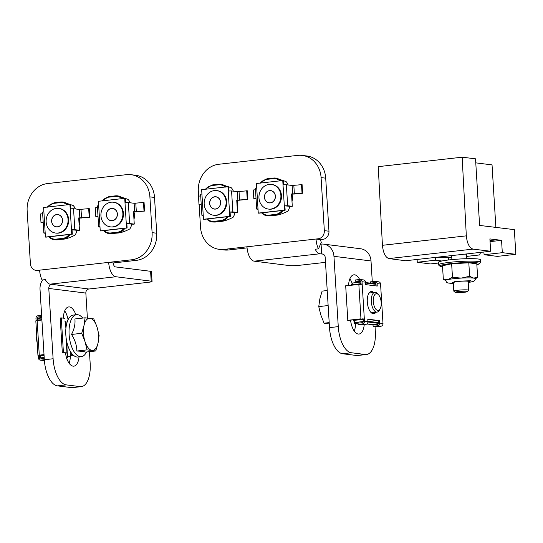 <?xml version="1.0" encoding="UTF-8"?>
<svg xmlns="http://www.w3.org/2000/svg" width="543" height="543" viewBox="0 0 543 543"><rect width="100%" height="100%" fill="white"/><g stroke="black" fill="none" stroke-linecap="round" stroke-linejoin="round"><path stroke-width="0.81" d="M325.495 262.357L299.546 265.283A7.453 0.726 176.5 0 1 289.5 265.588L254.178 261.169A13.663 6.278 -96.4 0 1 246.977 246.8L223.96 249.393A24.835 21.924 97.1 0 1 219.365 249.366L223.994 249.95A24.835 21.924 -82.9 0 0 228.589 249.977L247.058 247.893M325.712 178.172A24.835 21.924 -82.9 0 0 306.876 155.997L302.241 155.42A24.835 21.924 97.1 0 1 321.083 177.595L325.712 178.172L328.963 231.216L324.334 230.639L321.083 177.595M324.334 230.639A7.453 6.577 97.1 0 1 318.212 238.777L322.841 239.361A7.453 6.577 -82.9 0 0 328.963 231.216M322.841 239.361L320.655 239.606A3.726 1.71 83.6 0 0 321.32 242.287L318.476 248.857L315.184 249.223A13.663 6.278 -96.4 0 0 319.936 253.764L321.673 253.981A3.726 3.285 97.1 0 1 322.359 253.981A3.726 3.285 97.1 0 1 325.182 257.307L329.499 327.626A24.835 11.417 83.6 0 0 342.592 353.744L356.486 355.482A24.835 11.417 83.6 0 0 357.756 355.489L366.525 354.504A24.835 11.417 -96.4 0 1 365.256 354.491L356.486 355.482M219.365 249.366A24.835 21.924 97.1 0 1 200.523 227.191L199.152 204.82M198.623 196.152L198.331 191.421A24.835 21.924 97.1 0 1 218.741 164.278L297.645 155.393A24.835 21.924 97.1 0 1 302.241 155.42M237.237 200.442A12.421 10.962 97.1 0 1 237.196 207.711M292.032 194.265A12.421 10.962 97.1 0 1 291.998 201.541M320.655 239.606L316.019 239.029L318.212 238.777M320.56 244.045L321.062 244.112A13.663 12.055 97.1 0 1 323.594 244.126A13.663 12.055 97.1 0 1 333.952 256.323L338.269 326.635A24.835 11.417 83.6 0 0 351.362 352.753L365.256 354.491M318.476 248.857A13.663 6.278 -96.4 0 1 316.019 239.029L246.977 246.8M323.594 244.126L360.654 248.762A13.663 12.055 97.1 0 1 371.012 260.959L372.281 281.661M374.894 324.219L374.928 324.836M375.037 326.526L375.322 331.271A24.835 11.417 -96.4 0 1 366.525 354.504M321.062 244.112L321.673 253.981L323.031 254.151M355.584 323.397A14.905 6.849 -96.4 0 1 354.24 331.054M349.875 278.79A14.905 6.849 -96.4 0 1 352.115 283.324M348.558 285.448A14.905 6.849 -96.4 0 1 353.866 274.819A14.905 6.849 -96.4 0 1 359.67 279.502M360.559 281.471A14.905 6.849 -96.4 0 1 360.783 282.068M364.244 324.531A14.905 6.849 -96.4 0 1 359.018 334.04A14.905 6.849 -96.4 0 1 350.561 320.139M237.013 204.677A7.453 6.577 -82.9 0 0 236.999 204.093A7.453 6.577 -82.9 0 0 236.938 203.51M209.652 203.537A6.211 5.478 97.1 0 1 217.546 197.272A6.211 5.478 97.1 0 1 218.198 207.955A6.211 5.478 97.1 0 1 209.652 203.537M236.755 200.51A7.453 6.577 97.1 0 1 237.61 202.417M291.808 198.507A7.453 6.577 -82.9 0 0 291.795 197.924A7.453 6.577 -82.9 0 0 291.74 197.34M264.455 197.367A6.211 5.478 97.1 0 1 272.342 191.102A6.211 5.478 97.1 0 1 273 201.779A6.211 5.478 97.1 0 1 264.455 197.367M291.557 194.34A7.453 6.577 97.1 0 1 292.412 196.247M247.818 199.444L236.734 200.136L237.488 212.476L236.395 212.598L229.506 211.994L232.859 211.892L231.569 190.926L237.359 191.652L247.289 190.803L247.818 199.444L236.748 200.401M246.705 190.736L247.235 199.369M201.229 204.548L199.016 204.799L201.236 204.691M199.016 204.799L198.487 196.166L200.7 195.914M237.488 212.476L232.859 211.892M228.793 190.973L228.535 186.778L227.958 186.711L228.223 191.027L231.569 190.926M203.238 215.483L201.881 215.259L203.204 214.96L201.65 189.67L227.958 186.711M201.881 215.259L200.598 194.285L201.921 193.987M228.223 191.027L229.77 216.318L230.354 216.386L204.046 219.352L203.469 219.277L203.204 214.96M230.089 212.069L230.354 216.386M229.77 216.318L203.469 219.277M213.589 215.245L214.173 215.313A12.421 10.962 -82.9 0 0 226.587 204.351A12.421 10.962 -82.9 0 0 217.254 190.668L216.677 190.6A12.421 10.962 97.1 0 1 226.01 204.283A12.421 10.962 97.1 0 1 213.589 215.245A12.421 10.962 97.1 0 1 204.175 204.154A12.421 10.962 97.1 0 1 216.677 190.6M221.87 221.34L214.431 221.978L221.87 221.34C224.856 220.96 228.583 219.623 233.049 217.322A11.179 9.862 97.1 0 0 234.97 212.422M209.741 203.53A6.109 5.396 97.1 0 1 215.89 196.858A6.109 5.396 97.1 0 1 220.485 203.591A6.109 5.396 97.1 0 1 214.376 208.98A6.109 5.396 97.1 0 1 209.741 203.53M233.395 191.15A11.179 9.862 97.1 0 0 231.237 187.715L220.804 184.24A11.179 9.862 97.1 0 1 226.132 186.914M227.089 216.752C225.372 218.972 223.234 220.248 220.675 220.58L214.098 221.32L214.431 221.978A11.179 9.862 97.1 0 1 212.361 221.965L215.299 222.087M355.482 323.418L358.984 322.997M355.577 323.804L354.104 323.56L358.4 322.929M377.473 325.793A2.484 2.192 -82.9 0 0 379.516 323.078L379.367 320.614L378.267 320.737L378.417 323.2A1.242 1.093 97.1 0 1 377.399 324.558L373.014 325.053L373.089 326.289L377.473 325.793L380.948 326.228L376.564 326.723L373.089 326.289M358.842 284.288L360.959 318.829L347.805 320.309L345.687 285.774L362.188 284.186L362.038 281.722A2.484 2.192 -82.9 0 0 360.158 279.502L363.627 279.937A2.484 2.192 97.1 0 1 365.514 282.156L365.663 284.62L377.242 286.073L377.093 283.602A2.484 2.192 -82.9 0 0 375.213 281.389L378.681 281.824A2.484 2.192 97.1 0 1 380.568 284.037L382.991 323.513A2.484 2.192 97.1 0 1 380.948 326.228M375.912 283.324L370.441 283.113L374.826 282.618A1.242 1.093 97.1 0 1 376 283.731L376.136 285.93M375.213 281.389A2.484 2.192 -82.9 0 0 374.751 281.383L370.367 281.878L370.441 283.113M360.158 279.502A2.484 2.192 -82.9 0 0 359.697 279.502L355.312 279.991L355.387 281.226L360.857 281.437M360.226 280.792L359.771 280.731A1.242 1.093 97.1 0 1 360.946 281.844L361.081 284.152M359.771 280.731L355.387 281.226M360.959 318.829L347.724 320.533M363.213 318.85L363.362 321.32A1.242 1.093 97.1 0 1 362.344 322.678L357.959 323.166L358.034 324.402L362.419 323.906A2.484 2.192 -82.9 0 0 364.462 321.198L362.188 284.186M358.034 324.402L361.509 324.836L365.894 324.341A2.484 2.192 97.1 0 0 367.937 321.632L367.781 319.162L379.367 320.614M378.267 320.737L367.801 319.427M375.966 312.225A11.179 5.138 -96.4 0 1 373.767 313.725A11.179 5.138 -96.4 0 1 367.407 303.191A11.179 5.138 -96.4 0 1 371.263 291.51A11.179 5.138 -96.4 0 1 371.833 291.516A11.179 5.138 -96.4 0 1 373.74 292.48M361.36 283.989L360.511 283.758L360.532 284.165M362.663 318.829L362.704 319.528L363.525 319.25M370.74 291.639A11.179 5.138 83.6 0 0 370.72 291.639A11.179 5.138 83.6 0 1 372.647 292.602M373.211 313.718A11.179 5.138 83.6 0 0 374.867 312.347M351.762 285.089L351.742 284.742L360.511 283.758L360.993 282.638M360.952 282.048L352.495 283.005L352.108 283.697M378.308 323.832L371.473 324.544M359.276 323.024L354.918 322.474L363.362 321.524M363.328 320.784L362.704 319.528L353.663 320.356M352.495 283.005L351.497 285.095M354.918 322.474L353.887 319.766M380.066 309.035L379.245 310.413A9.937 4.568 -96.4 0 1 377.059 312.103A9.937 4.568 -96.4 0 1 371.412 302.743A9.937 4.568 -96.4 0 1 374.84 292.358A9.937 4.568 -96.4 0 1 377.344 293.519L378.451 294.679A8.444 3.882 -96.4 0 1 380.928 306.7A8.444 3.882 -96.4 0 1 380.066 309.035A8.444 3.882 -96.4 0 1 374.941 307.847A8.444 3.882 -96.4 0 1 373.713 296.973A8.444 3.882 -96.4 0 1 378.451 294.679M328.142 305.546L318.748 306.605L319.841 298.928L322.108 291.116L327.225 290.539M329.275 323.961L324.076 323.187L329.194 322.61M324.076 323.187L320.825 314.96L318.748 306.605M302.614 193.267L291.53 193.966L292.29 206.306L291.191 206.428L284.308 205.824L287.654 205.722L286.371 184.756L292.161 185.475L302.084 184.634L302.614 193.267L291.55 194.231M301.508 184.566L302.037 193.199M256.024 198.378L253.812 198.629L256.031 198.514M253.812 198.629L253.282 189.996L255.495 189.745M292.29 206.306L287.654 205.722M283.589 184.796L283.331 180.609L282.754 180.541L283.018 184.858L286.371 184.756M258.034 209.313L256.683 209.082L258 208.79L256.452 183.5L282.754 180.541M256.683 209.082L255.393 188.116L256.717 187.817M283.018 184.858L284.573 210.141L285.15 210.216L258.848 213.175L258.264 213.107L258 208.79M284.885 205.899L285.15 210.216M284.573 210.141L258.264 213.107M268.391 209.069L268.968 209.143A12.421 10.962 -82.9 0 0 281.389 198.181A12.421 10.962 -82.9 0 0 272.05 184.498L271.473 184.43A12.421 10.962 97.1 0 1 280.806 198.107A12.421 10.962 97.1 0 1 268.391 209.069A12.421 10.962 97.1 0 1 258.97 197.985A12.421 10.962 97.1 0 1 271.473 184.43M276.672 215.171L269.226 215.802L276.672 215.171C279.652 214.79 283.378 213.447 287.851 211.152A11.179 9.862 97.1 0 0 289.765 206.252M264.543 197.353A6.109 5.396 97.1 0 1 270.692 190.688A6.109 5.396 97.1 0 1 275.281 197.421A6.109 5.396 97.1 0 1 269.172 202.81A6.109 5.396 97.1 0 1 264.543 197.353M288.19 184.98A11.179 9.862 97.1 0 0 286.032 181.545L275.6 178.07A11.179 9.862 97.1 0 1 280.935 180.744M281.885 210.582C280.168 212.802 278.036 214.078 275.477 214.41L268.9 215.15L269.226 215.802A11.179 9.862 97.1 0 1 267.156 215.795L270.095 215.91M462.154 157.198L378.233 166.647L382.428 245.3L466.328 235.852L462.154 157.198L475.525 158.814L479.612 225.426L514.336 229.641L515.85 254.307L502.309 252.671L501.556 240.332L489.888 238.92L490.648 251.253L405.594 260.742L388.89 258.583C385.36 257.321 383.209 252.889 382.428 245.3M438.405 263.036L430.368 263.939L417.268 262.249L417.099 259.459M466.328 235.852C467.123 243.44 469.342 247.859 472.987 249.115L490.648 251.253M435.357 257.423L435.486 260.199L417.268 262.249M435.486 260.199L441.921 261M502.309 252.671L484.091 254.721L497.408 256.384L515.85 254.307M448.715 259.954L448.599 257.355M484.091 254.721L483.881 252.006M490.057 241.628L501.556 240.332M490.057 241.615L495.053 241.051L489.983 240.42M475.77 162.852L492.039 164.889L495.874 227.402M451.742 257.355L437.543 257.341M480.569 252.38L479.659 254.939L466.613 256.411M479.53 252.495L480.575 252.495M466.756 258.699L466.498 254.463A7.453 0.726 176.5 0 0 464.984 254.117M455.163 292.365L453.86 291.218A7.453 0.726 -3.5 0 1 453.819 291.15A7.453 0.726 -3.5 0 1 461.211 289.962A7.453 0.726 -3.5 0 1 468.69 290.233A7.453 0.726 -3.5 0 1 468.657 290.308L467.503 291.605A6.211 0.604 -3.5 0 1 462.541 292.446A6.211 0.604 -3.5 0 1 455.849 292.541A6.211 0.604 -3.5 0 1 455.163 292.365A6.211 0.604 -3.5 0 1 461.292 291.32A6.211 0.604 -3.5 0 1 467.503 291.605M480.664 262.262L480.507 259.792A21.109 2.063 176.5 0 0 449.59 259.853A21.109 2.063 176.5 0 0 438.364 262.378L438.52 264.848A21.109 2.063 -3.5 0 1 449.747 262.323A21.109 2.063 -3.5 0 1 478.22 261.454A21.109 2.063 -3.5 0 1 480.664 262.262A21.109 2.063 -3.5 0 1 480.569 262.473L479.415 263.769A19.867 1.941 -3.5 0 1 476.856 264.712M442.565 266.81A19.867 1.941 -3.5 0 1 439.939 266.185L438.629 265.045A21.109 2.063 -3.5 0 1 438.52 264.848M453.31 282.862A8.254 0.808 -3.5 0 1 452.482 282.564A8.254 0.808 -3.5 0 1 456.873 281.573A8.254 0.808 -3.5 0 1 468.962 281.552A8.254 0.808 -3.5 0 1 468.181 281.946M439.939 266.185A19.867 1.941 -3.5 0 1 453.894 263.274A19.867 1.941 -3.5 0 1 477.202 262.812A19.867 1.941 -3.5 0 1 479.415 263.769M447.907 279.591L443.326 279.245L442.504 265.765L451.64 263.783L468.806 262.805L476.795 263.803L477.623 277.303L473.659 278.104A14.905 1.459 176.5 0 0 461.265 278.091L461 278.104A14.905 1.459 176.5 0 0 448.05 279.564L447.907 279.591A14.905 1.459 176.5 0 0 445.694 280.5L446.59 282.319L447.88 283.012L453.344 283.5M468.222 282.591L473.869 281.294L475.268 279.801L475.444 278.674A14.905 1.459 176.5 0 0 473.788 278.118M475.451 278.803L477.623 277.303M473.659 278.104L469.634 276.285L468.806 262.805M461 278.104L452.468 277.263L451.64 263.783M469.634 276.285L461.265 278.091M452.468 277.263L448.05 279.564M443.326 279.245L445.708 280.629M50.112 284.152L115.869 276.747A13.663 6.278 -96.4 0 1 108.668 262.378L131.684 259.785A24.835 21.924 -82.9 0 0 152.094 232.648L149.895 196.871A24.835 21.924 -82.9 0 0 131.06 174.697A24.835 21.924 -82.9 0 0 126.465 174.67L47.553 183.561A24.835 21.924 -82.9 0 0 27.15 210.698L30.401 263.742A7.453 6.577 -82.9 0 0 36.055 270.394A7.453 6.577 -82.9 0 0 37.433 270.4L39.625 270.156A13.663 6.278 83.6 0 0 42.082 279.984L45.368 279.611A13.663 6.278 83.6 0 0 50.112 284.152L51.85 284.369A3.726 3.285 -82.9 0 0 48.789 288.442L53.105 358.753L44.336 359.737L40.026 289.426A13.663 12.055 97.1 0 1 42.612 279.923M134.006 212.069A12.421 10.962 97.1 0 1 133.965 219.338M79.203 218.238A12.421 10.962 97.1 0 1 79.169 225.508M39.625 270.156L108.668 262.378L113.304 262.961L136.32 260.368A24.835 21.924 -82.9 0 0 156.723 233.225L154.531 197.455A24.835 21.924 -82.9 0 0 135.696 175.28L131.06 174.697M115.869 276.747L151.192 281.165L150.587 271.296L115.265 266.878A3.726 1.71 -96.4 0 1 113.304 262.961M51.85 284.369L88.909 289.005L148.09 282.34A7.453 0.726 176.5 0 0 152.054 281.45A7.453 0.726 176.5 0 0 151.192 281.165M152.054 281.45L151.449 271.581A7.453 0.726 176.5 0 0 150.587 271.296M88.909 289.005A3.726 3.285 -82.9 0 0 85.848 293.077L87.382 318.001M89.446 351.681L90.165 363.389A24.835 11.417 -96.4 0 1 81.362 386.623A24.835 11.417 -96.4 0 1 80.093 386.609L66.198 384.872A24.835 11.417 -96.4 0 1 53.105 358.753M75.83 314.784A14.905 6.849 83.6 0 0 68.703 306.931A14.905 6.849 83.6 0 0 63.375 318.157M65.486 352.957A14.905 6.849 83.6 0 0 73.855 366.158A14.905 6.849 83.6 0 0 79.061 356.914M81.362 386.623L72.592 387.607A24.835 11.417 -96.4 0 1 71.33 387.6L57.429 385.863A24.835 11.417 -96.4 0 1 44.336 359.737L40.725 360.138A2.484 2.192 -82.9 0 1 40.263 360.138L43.739 360.572A2.484 2.192 97.1 0 0 44.2 360.572L40.725 360.138M68.079 319.725A14.905 6.849 83.6 0 0 64.712 310.908M69.076 363.165A14.905 6.849 83.6 0 0 70.42 355.536M133.782 216.304A7.453 6.577 -82.9 0 0 133.761 215.72A7.453 6.577 -82.9 0 0 133.707 215.137M117.383 213.928A6.211 5.478 97.1 0 1 109.489 220.2A6.211 5.478 97.1 0 1 108.831 209.517A6.211 5.478 97.1 0 1 117.383 213.928M133.524 212.137A7.453 6.577 97.1 0 1 134.379 214.044M78.979 222.474A7.453 6.577 -82.9 0 0 78.966 221.89A7.453 6.577 -82.9 0 0 78.911 221.313M62.581 220.105A6.211 5.478 97.1 0 1 54.694 226.37A6.211 5.478 97.1 0 1 54.035 215.686A6.211 5.478 97.1 0 1 62.581 220.105M78.728 218.313A7.453 6.577 97.1 0 1 79.583 220.22M144.587 211.071L133.503 211.763L134.257 224.103L133.164 224.225L126.275 223.621L129.628 223.519L128.338 202.553L134.128 203.279L144.058 202.43L144.587 211.071L133.517 212.028M143.474 202.363L144.004 210.996M97.991 216.175L95.785 216.426L98.005 216.318M95.785 216.426L95.256 207.793L97.462 207.541M134.257 224.103L129.628 223.519M125.562 202.6L125.304 198.405L124.727 198.338L124.992 202.654L128.338 202.553M100.007 227.11L98.65 226.886L99.973 226.587L98.419 201.297L124.727 198.338M98.65 226.886L97.367 205.912L98.683 205.614M124.992 202.654L126.539 227.945L127.116 228.012L100.815 230.979L100.238 230.904L99.973 226.587M126.852 223.696L127.116 228.012M126.539 227.945L100.238 230.904M110.358 226.872L110.942 226.94A12.421 10.962 -82.9 0 0 123.356 215.978A12.421 10.962 -82.9 0 0 114.023 202.295L113.446 202.227A12.421 10.962 97.1 0 1 122.779 215.91A12.421 10.962 97.1 0 1 110.358 226.872A12.421 10.962 97.1 0 1 100.944 215.781A12.421 10.962 97.1 0 1 113.446 202.227M118.639 232.967L111.193 233.605L118.639 232.967C121.625 232.587 125.345 231.243 129.818 228.949A11.179 9.862 97.1 0 0 131.739 224.049M106.509 215.157A6.109 5.396 97.1 0 1 112.659 208.485A6.109 5.396 97.1 0 1 117.254 215.218A6.109 5.396 97.1 0 1 111.145 220.607A6.109 5.396 97.1 0 1 106.509 215.157M130.157 202.777A11.179 9.862 97.1 0 0 128.005 199.342L117.573 195.867A11.179 9.862 97.1 0 1 122.901 198.541M123.852 228.379C122.141 230.599 120.003 231.875 117.444 232.207L110.867 232.947L111.193 233.605A11.179 9.862 97.1 0 1 109.129 233.592L112.062 233.714M36.768 336.232A8.444 3.882 83.6 0 0 37.175 342.864M86.534 352.007A21.109 9.706 -96.4 0 1 81.314 356.656L78.022 357.029A21.109 9.706 -96.4 0 1 67.78 345.47A21.109 9.706 -96.4 0 1 73.298 315.069L76.59 314.702A21.109 9.706 -96.4 0 1 82.712 318.076M81.314 356.656A21.109 9.706 -96.4 0 1 71.065 345.097A21.109 9.706 -96.4 0 1 76.59 314.702M81.722 333.3L84.98 341.527L87.05 349.882L95.744 350.968L85.536 352.115C84.321 351.565 81.423 351.206 76.848 351.029C76.746 345.328 74.968 339.803 71.513 334.454C74.303 329.112 75.429 323.947 74.88 318.958L85.088 317.811L83.995 325.488L81.722 333.3L71.513 334.454M95.744 350.968L98.018 343.156L99.104 335.479L97.034 327.117L93.776 318.897L85.088 317.811M87.05 349.882L76.848 351.029M90.023 318.286A16.141 7.419 -96.4 0 1 97.034 327.117A16.141 7.419 -96.4 0 1 98.018 343.156A16.141 7.419 -96.4 0 1 91.991 350.357A16.141 7.419 -96.4 0 1 84.98 341.527A16.141 7.419 -96.4 0 1 83.995 325.488A16.141 7.419 -96.4 0 1 90.023 318.286M71.778 355.373L73.319 355.17M70.692 355.604L71.724 355.217L71.608 353.276M65.744 333.042L66.965 352.943L65.527 353.249M63.409 352.434L61.291 317.899L60.198 318.022L62.316 352.563L66.68 352.848M62.316 352.563L65.506 353.099M73.183 355.047L71.724 355.217M64.563 318.307L61.291 317.899M70.4 356.371L67.515 356.697M70.393 356.513L67.522 356.832M65.398 322.155L67.183 321.958M42.945 358.115L42.951 358.231A1.242 1.093 -82.9 0 0 43.04 358.638M44.261 358.502L40.65 358.909A1.242 1.093 97.1 0 1 39.476 357.796L39.184 355.285L44.024 354.66M44.017 354.525L39.32 355.217M38.234 355.455L38.383 357.918A2.484 2.192 -82.9 0 0 40.263 360.138M41.899 319.983L35.824 320.818L37.942 355.36M41.614 315.327L38.003 315.734A2.484 2.192 -82.9 0 0 35.96 318.449L36.096 320.689M37.189 320.519L37.06 318.32A1.242 1.093 97.1 0 1 38.078 316.963L41.689 316.562M41.736 317.377L41.553 317.404A1.242 1.093 -82.9 0 0 40.637 318.123M39.639 355.726L39.87 355.129M40.779 357.844L44.248 358.278L40.895 357.844L40.426 357.301L40.895 357.844L44.2 357.47M37.739 320.451L37.718 320.112L37.474 320.465M38.085 319.06L38.472 318.368L38.085 319.06M44.071 355.414L39.91 355.882L40.895 357.844M41.777 318.001L38.472 318.368L37.718 320.112L41.879 319.644M65.011 321.035L65.017 321.442M66.85 347.038L67.454 356.86L66.708 358.244M66.456 358.957L66.843 358.265M89.785 217.241L78.701 217.94L79.461 230.273L78.362 230.395L71.479 229.798L74.825 229.696L73.543 208.722L79.332 209.449L89.256 208.607L89.785 217.241L78.721 218.198M88.679 208.532L89.208 217.166M43.196 222.352L40.983 222.596L43.202 222.487M40.983 222.596L40.453 213.962L42.666 213.718M79.461 230.273L74.825 229.696M70.76 208.77L70.502 204.582L69.925 204.507L70.19 208.824L73.543 208.722M45.205 233.286L43.854 233.056L45.171 232.757L43.623 207.474L69.925 204.507M43.854 233.056L42.564 212.082L43.888 211.79M70.19 208.824L71.744 234.114L72.321 234.182L46.019 237.148L45.436 237.074L45.171 232.757M72.056 229.865L72.321 234.182M71.744 234.114L45.436 237.074M55.562 233.042L56.139 233.117A12.421 10.962 -82.9 0 0 68.561 222.155A12.421 10.962 -82.9 0 0 59.221 208.471L58.644 208.397A12.421 10.962 97.1 0 1 67.984 222.08A12.421 10.962 97.1 0 1 55.562 233.042A12.421 10.962 97.1 0 1 46.141 221.951A12.421 10.962 97.1 0 1 58.644 208.397M63.843 239.144L56.397 239.775L63.843 239.144C66.823 238.757 70.549 237.42 75.022 235.119A11.179 9.862 97.1 0 0 76.943 230.218M51.714 221.327A6.109 5.396 97.1 0 1 57.863 214.655A6.109 5.396 97.1 0 1 62.452 221.388A6.109 5.396 97.1 0 1 56.343 226.784A6.109 5.396 97.1 0 1 51.714 221.327M75.362 208.953A11.179 9.862 97.1 0 0 73.203 205.512L62.771 202.037A11.179 9.862 97.1 0 1 68.106 204.711M69.056 234.556C67.339 236.768 65.208 238.044 62.649 238.384L56.072 239.124L56.397 239.775A11.179 9.862 97.1 0 1 54.327 239.762L57.266 239.884M223.96 249.393L228.589 249.977M254.178 261.169L319.936 253.764M333.952 256.323L371.012 260.959M338.269 326.635L329.499 327.626M342.592 353.744L351.362 352.753M239.035 191.598L239.565 200.231M237.359 191.652L237.888 200.286M205.111 189.283L212.13 184.966L211.906 185.55L218.483 184.81L218.734 184.226A11.179 9.862 97.1 0 1 220.804 184.24L212.13 184.966L218.673 184.233M220.675 220.58L221.001 221.232A11.179 9.862 97.1 0 0 228.175 216.63M214.098 221.32C211.539 221.564 209.272 220.784 207.311 218.985M205.498 189.378C207.209 187.159 209.347 185.882 211.906 185.55M218.483 184.81C221.049 184.566 223.309 185.346 225.27 187.152M206.754 219.046L212.361 221.965A11.179 9.862 97.1 0 1 206.788 219.039M355.427 323.261L355.38 322.549M362.419 323.906L365.894 324.341M375.281 282.672L374.826 282.618M379.516 323.078L382.991 323.513M382.835 321.049L380.718 286.507M380.568 284.037L377.093 283.602M365.514 282.156L362.038 281.722M364.462 321.198L367.937 321.632M365.568 283.032L376.034 284.342M378.383 322.583L367.91 321.273M367.93 322.019L378.423 323.329M371.711 324.578L366.864 323.967M293.838 185.428L294.367 194.061M292.161 185.475L292.691 194.116M273.468 178.063L266.925 178.796L266.708 179.38L273.278 178.64L273.529 178.056A11.179 9.862 97.1 0 1 275.6 178.07L266.925 178.796L259.914 183.113M275.477 214.41L275.803 215.062A11.179 9.862 97.1 0 0 282.978 210.46M268.9 215.15C266.335 215.395 264.074 214.614 262.113 212.808M260.294 183.201C262.011 180.989 264.149 179.713 266.708 179.38M273.278 178.64C275.844 178.396 278.104 179.176 280.066 180.975M261.556 212.87L267.156 215.795A11.179 9.862 97.1 0 1 261.59 212.87M388.89 258.583L472.987 249.115M453.344 283.487L454.932 281.335L470.686 280.731L468.222 282.57M156.723 233.225L152.094 232.648M131.684 259.785L136.32 260.368M39.659 270.679L37.433 270.4M149.895 196.871L154.531 197.455M85.848 293.077L48.789 288.442M57.429 385.863L66.198 384.872M80.093 386.609L71.33 387.6M135.804 203.225L136.334 211.858M134.128 203.279L134.657 211.913M108.926 196.593L108.675 197.177L115.252 196.437L115.503 195.853A11.179 9.862 97.1 0 1 117.573 195.867L108.926 196.593M117.444 232.207L117.77 232.859A11.179 9.862 97.1 0 0 124.944 228.257M110.867 232.947C108.301 233.191 106.041 232.411 104.08 230.605M102.267 201.005C103.978 198.786 106.116 197.509 108.675 197.177M115.252 196.437C117.817 196.193 120.078 196.973 122.039 198.779M103.523 230.673L109.129 233.592A11.179 9.862 97.1 0 1 103.557 230.666M39.266 355.061L37.148 320.519M38.078 316.963L41.553 317.404M42.951 358.231L39.476 357.796M37.06 318.32L38.241 318.469M65.289 321.599L65.635 327.185M81.009 209.394L81.538 218.035M79.332 209.449L79.862 218.082M60.64 202.037L54.096 202.77L53.879 203.347L60.449 202.607L60.701 202.03A11.179 9.862 97.1 0 1 62.771 202.037L54.096 202.77L47.085 207.08M62.649 238.384L62.974 239.035A11.179 9.862 97.1 0 0 70.149 234.433M56.072 239.124C53.506 239.361 51.246 238.581 49.284 236.782M47.465 207.175C49.182 204.955 51.32 203.686 53.879 203.347M60.449 202.607C63.015 202.363 65.282 203.143 67.237 204.949M48.727 236.843L54.327 239.762A11.179 9.862 97.1 0 1 48.761 236.836M353.961 321.184L354.104 323.56M350.615 320.132L350.663 320.947M365.534 282.536L376.007 283.846M351.43 284.899L352.129 283.276M353.554 319.8L353.595 320.451M354.498 322.257L353.602 320.472M354.803 322.474L359.215 323.031M366.844 323.981L371.588 324.578M374.84 292.358L369.064 293.01M377.059 312.103L371.29 312.754M468.69 290.233L468.141 281.254M453.819 291.15L453.262 282.17M451.885 259.615L451.633 255.604M36.055 270.394L39.673 270.848M101.88 200.91L108.892 196.593L115.469 195.853M66.606 347.065L68.269 346.882M65.384 327.212L66.042 327.137M70.407 355.509L70.128 350.982M66.965 352.943L65.961 336.606M39.537 355.176L40.474 357.627M38.112 318.646L37.406 320.261M64.99 320.777L65.703 327.178M66.918 347.031L67.529 357.002M66.837 358.638L67.522 357.063"/></g></svg>
